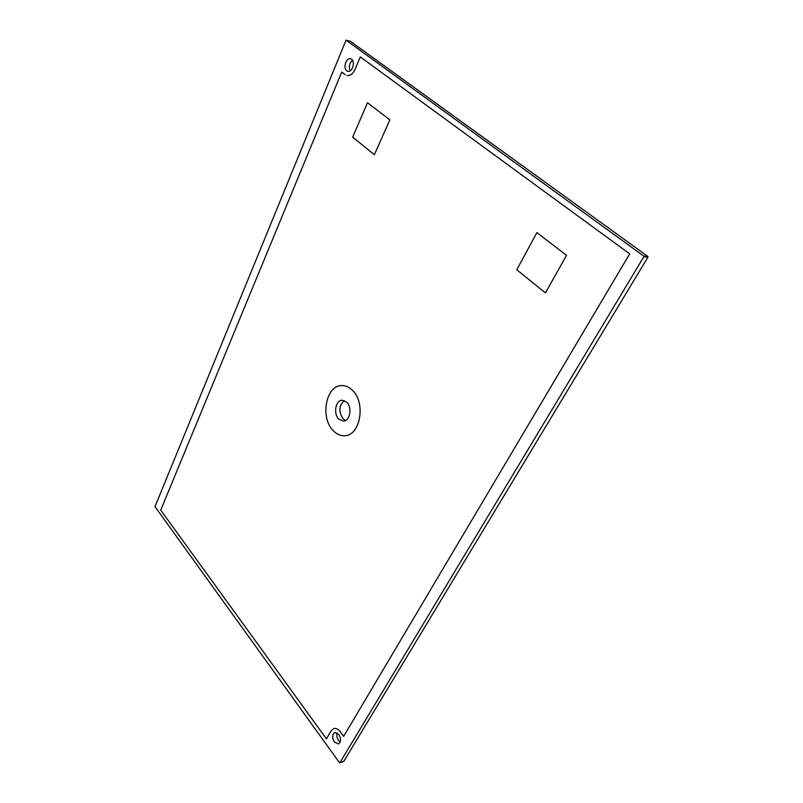 <?xml version="1.0" encoding="UTF-8"?>
<svg xmlns="http://www.w3.org/2000/svg" width="803" height="803" viewBox="0 0 803 803"><rect width="100%" height="100%" fill="white"/><g stroke="black" fill="none" stroke-linecap="round" stroke-linejoin="round"><path stroke-width="1.2" d="M333.054 430.458C319.965 417.46 325.938 385.32 341.666 385.57C345.611 385.46 349.255 387.096 352.597 390.469C349.255 387.096 345.611 385.46 341.666 385.57C325.938 385.32 319.965 417.46 333.054 430.458C336.598 434.242 340.542 435.999 344.868 435.718C360.256 435.617 366.007 403.036 352.597 390.469C366.007 403.036 360.256 435.617 344.868 435.718C340.542 435.999 336.598 434.242 333.054 430.458M338.846 734.414L334.821 732.487C332.151 734.444 332.01 737.606 334.389 741.992L338.454 743.939C341.104 741.962 341.235 738.78 338.846 734.414M337.27 732.898C336.477 735.418 336.919 737.957 338.585 740.517L340.191 742.062M351.563 59.261L350.56 58.79C346.143 57.374 342.771 68.145 346.786 70.774L347.829 71.266C352.226 72.661 355.609 61.861 351.563 59.261M352.527 60.345C349.375 63.256 348.612 66.729 350.238 70.764M346.816 402.303L342.148 400.215C335.624 400.145 333.165 413.615 338.665 418.985L343.483 421.143C349.947 421.143 352.376 407.603 346.816 402.303M344.316 400.567C338.946 405.505 338.495 411.537 342.941 418.684L345.591 420.511M340.372 731.824L343.674 736.301L629.703 253.868L360.276 56.913L355.046 69.409C352.929 73.916 350.238 75.934 346.966 75.492C350.238 75.934 352.929 73.916 355.046 69.409L360.276 56.913L629.703 253.868L343.674 736.301L340.372 731.824C338.193 729.044 335.945 727.97 333.636 728.612L331.167 730.76L326.43 738.88L331.167 730.76L333.636 728.602C335.945 727.97 338.193 729.044 340.372 731.824L340.372 731.824M345.18 74.639L341.727 72.029L160.73 510.126L326.43 738.88L160.73 510.126L341.727 72.029L345.18 74.639M367.513 102.724L352.678 137.152L374.379 154.688L389.867 119.868L367.513 102.724L352.678 137.152L374.379 154.688L389.867 119.868L367.513 102.724M516.781 269.758L545.428 292.904L566.537 255.354L536.886 232.619L516.781 269.758L545.428 292.904L566.537 255.354L536.886 232.619L516.781 269.758M343.845 761.284L647.951 257.151L647.85 256.438L350.379 41.294M339.86 762.76L643.845 256.759L643.745 256.047L346.053 40.16L154.989 506.643L339.498 762.709L344.055 761.204M643.845 256.759L647.951 257.151M643.745 256.047L647.85 256.438M346.113 40.18L350.499 41.334M346.053 40.16L350.439 41.304M339.769 762.84L343.965 761.284"/></g></svg>
